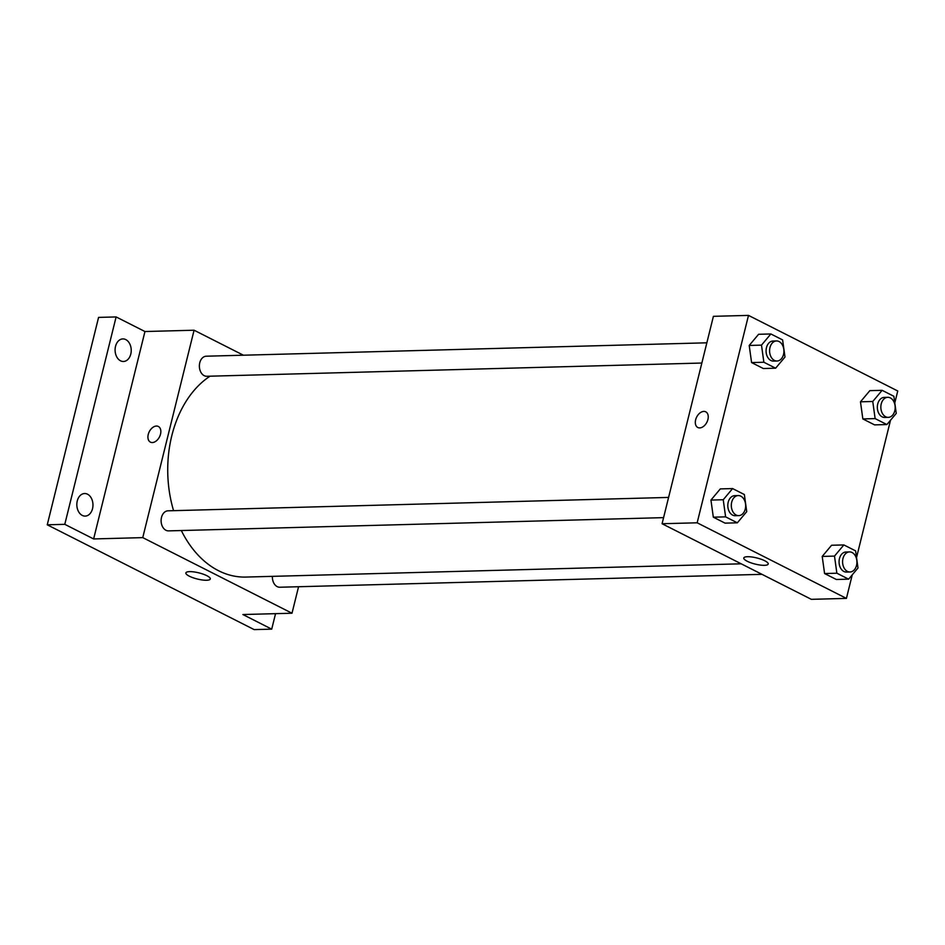 <?xml version="1.0" encoding="UTF-8"?>
<svg xmlns="http://www.w3.org/2000/svg" width="945" height="945" viewBox="0 0 945 945"><rect width="100%" height="100%" fill="white"/><g stroke="black" fill="none" stroke-linecap="round" stroke-linejoin="round"><path stroke-width="1.42" d="M275.55 613.659L271.711 629.146L254.17 629.606L47.25 524.806L98.575 317.402L116.117 316.929L144.951 331.53L194.079 330.218L243.42 355.214M271.711 629.146L242.889 614.534L292.005 613.222L142.754 537.622L93.626 538.945L64.792 524.333L47.25 524.806M206.589 580.254A12.58 3.178 13.9 0 1 192.957 577.714A12.58 3.178 13.9 0 1 185.87 572.918A12.58 3.178 13.9 0 1 198.84 572.859A12.58 3.178 13.9 0 1 210.298 578.966A12.58 3.178 13.9 0 1 206.589 580.254M64.792 524.333L116.117 316.929M87.519 494.2A11.293 8.068 -91.5 0 1 92.882 506.662A11.293 8.068 -91.5 0 1 85.204 516.1A11.293 8.068 -91.5 0 1 82.274 515.415A11.293 8.068 -91.5 0 1 76.911 502.953A11.293 8.068 -91.5 0 1 84.589 493.526A11.293 8.068 -91.5 0 1 87.519 494.2M125.779 339.598A11.293 8.068 -91.5 0 1 131.142 352.06A11.293 8.068 -91.5 0 1 123.464 361.486A11.293 8.068 -91.5 0 1 120.535 360.801A11.293 8.068 -91.5 0 1 115.172 348.339A11.293 8.068 -91.5 0 1 122.862 338.912A11.293 8.068 -91.5 0 1 125.779 339.598M93.626 538.945L144.951 331.53M210.038 376.181A105.379 75.305 88.5 0 0 173.573 510.666M181.322 530.535A105.379 75.305 88.5 0 0 245.865 577.064L741.199 563.811M142.754 537.622L194.079 330.218M298.561 586.739L292.005 613.222M668.587 497.424L168.009 510.82A10.041 7.17 88.5 0 0 161.111 521.038A10.041 7.17 88.5 0 0 168.553 530.877L663.591 517.636M706.848 342.811L206.282 356.206A10.041 7.17 88.5 0 0 199.371 366.436A10.041 7.17 88.5 0 0 206.813 376.275L701.851 363.034M761.989 574.336L279.814 587.235A10.041 7.17 -91.5 0 1 272.384 576.356M150.42 442.13A8.777 5.729 116.9 0 1 148.247 434.464A8.777 5.729 116.9 0 1 158.347 426.467A8.777 5.729 116.9 0 1 159.492 436.885A8.777 5.729 116.9 0 1 150.409 442.13A8.777 5.729 116.9 0 1 148.235 434.464A8.777 5.729 116.9 0 1 158.347 426.467M852.248 574.832L846.425 598.398L811.33 599.331L662.079 523.731L713.404 316.327L748.499 315.394L897.75 390.982L894.797 402.913M737.348 522.809L725.075 523.14L713.321 517.187L710.947 500.07L720.314 488.908L710.947 500.07L723.232 499.74L732.599 488.577L744.353 494.53L746.727 511.647L737.348 522.809L725.606 516.856L723.232 499.74M886.882 424.553L874.597 424.884L862.844 418.93L860.47 401.814L869.849 390.651L860.47 401.814L872.755 401.483L882.122 390.32L893.875 396.274L896.25 413.39L886.882 424.553L875.129 418.6L872.755 401.483M846.425 598.398L697.162 522.798L748.499 315.394M890.521 420.218L856.536 557.526M775.621 368.196L763.336 368.526L751.582 362.573L749.208 345.457L758.587 334.294L749.208 345.457L761.493 345.126L770.86 333.963L782.614 339.916L784.988 357.033L775.621 368.196L763.867 362.242L761.493 345.126M848.622 579.167L836.337 579.486L824.583 573.544L822.209 556.428L831.588 545.253L822.209 556.428L834.494 556.097L843.861 544.934L855.615 550.876L857.989 567.992L848.622 579.167L836.868 573.213L834.494 556.097M697.162 522.798L662.079 523.731M764.517 565.323A12.58 3.178 13.9 0 1 750.873 562.795A12.58 3.178 13.9 0 1 743.786 557.999A12.58 3.178 13.9 0 1 756.768 557.94A12.58 3.178 13.9 0 1 768.226 564.035A12.58 3.178 13.9 0 1 764.517 565.323M697.812 427.494A8.777 5.729 116.9 0 1 695.638 419.816A8.777 5.729 116.9 0 1 705.75 411.819A8.777 5.729 116.9 0 1 706.884 422.25A8.777 5.729 116.9 0 1 697.812 427.494A8.777 5.729 116.9 0 1 695.638 419.816A8.777 5.729 116.9 0 1 705.75 411.819M849.484 551.915L845.976 552.01A10.041 7.17 88.5 0 0 839.066 562.24A10.041 7.17 88.5 0 0 846.507 572.079L850.016 571.985A10.041 7.17 88.5 0 0 856.536 565.393A10.041 7.17 88.5 0 0 849.484 551.915A10.041 7.17 88.5 0 0 842.586 562.145A10.041 7.17 88.5 0 0 850.016 571.985M843.861 544.934L831.588 545.253M836.337 579.486L824.583 573.544L822.209 556.428M836.868 573.213L824.583 573.544M738.222 495.57L734.714 495.664A10.041 7.17 88.5 0 0 727.804 505.882A10.041 7.17 88.5 0 0 735.245 515.722L738.754 515.627A10.041 7.17 88.5 0 0 745.274 509.036A10.041 7.17 88.5 0 0 738.222 495.57A10.041 7.17 88.5 0 0 731.312 505.788A10.041 7.17 88.5 0 0 738.754 515.627M732.599 488.577L720.314 488.908M725.075 523.14L713.321 517.187L710.947 500.07M725.606 516.856L713.321 517.187M887.745 397.313L884.236 397.396A10.041 7.17 88.5 0 0 877.338 407.626A10.041 7.17 88.5 0 0 884.768 417.466L888.276 417.371A10.041 7.17 88.5 0 0 894.797 410.78A10.041 7.17 88.5 0 0 887.745 397.313A10.041 7.17 88.5 0 0 880.846 407.531A10.041 7.17 88.5 0 0 888.276 417.371M882.122 390.32L869.849 390.651M874.597 424.884L862.844 418.93L860.47 401.814M875.129 418.6L862.844 418.93M776.483 340.956L772.975 341.05A10.041 7.17 88.5 0 0 766.076 351.268A10.041 7.17 88.5 0 0 773.506 361.108L777.014 361.014A10.041 7.17 88.5 0 0 783.535 354.422A10.041 7.17 88.5 0 0 776.483 340.956A10.041 7.17 88.5 0 0 769.584 351.174A10.041 7.17 88.5 0 0 777.014 361.014M770.86 333.963L758.587 334.294M763.336 368.526L751.582 362.573L749.208 345.457M763.867 362.242L751.582 362.573"/></g></svg>
